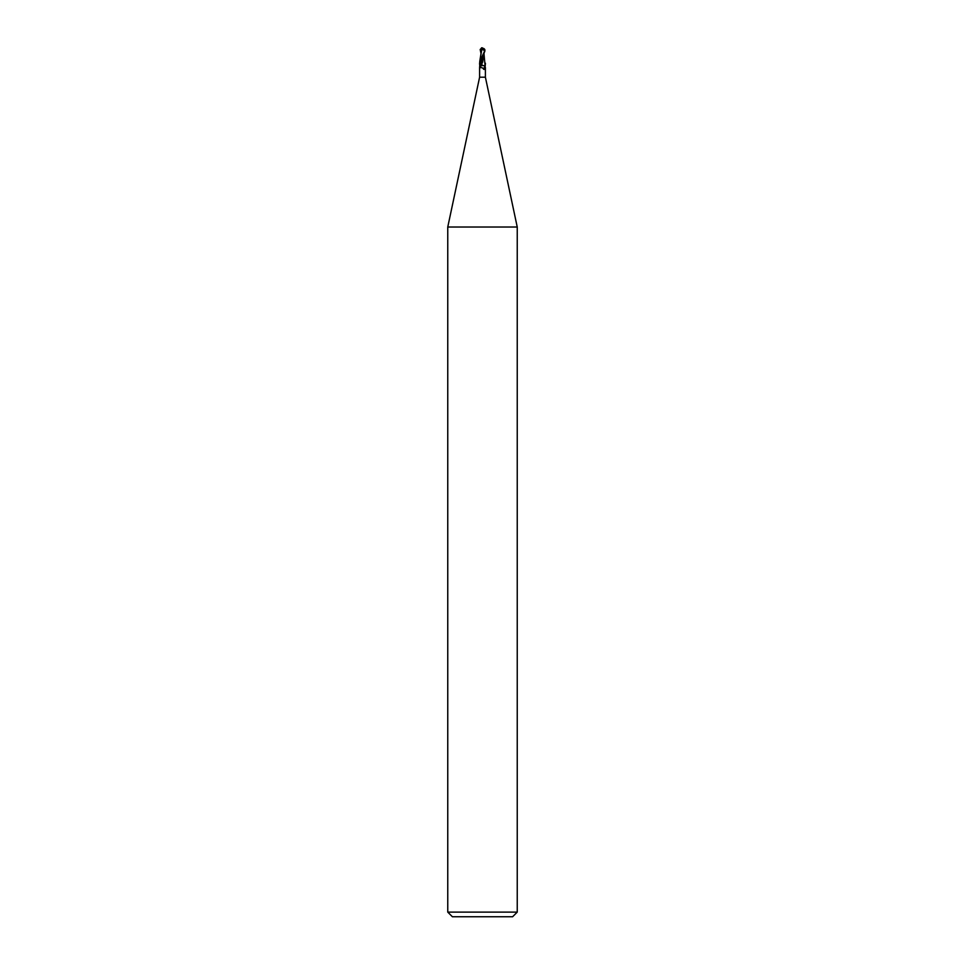 <?xml version="1.0" encoding="UTF-8"?>
<svg xmlns="http://www.w3.org/2000/svg" width="965" height="965" viewBox="0 0 965 965"><rect width="100%" height="100%" fill="white"/><g stroke="black" fill="none" stroke-linecap="round" stroke-linejoin="round"><path stroke-width="1.45" d="M479.605 67.55L479.605 77.2L485.395 77.2L517.24 227.016L517.24 912.118L447.76 912.118L452.392 916.75L512.608 916.75L517.24 912.118M484.84 67.84L485.25 65.62L484.128 69.432L482.5 67.936L479.617 67.188L479.75 65.62L481.065 65.62L480.16 67.84L479.617 67.188L480.16 67.84M479.605 77.2L447.76 227.016L517.24 227.016M485.045 65.62L483.586 69.275M485.214 66.838L484.128 69.432M479.774 65.62L479.605 64.076L484.864 51.145L484.816 49.505L483.742 48.684L484.816 49.505M481.74 48.696A2.798 1.508 -107.2 0 1 482.5 48.25A2.509 2.159 167.9 0 1 484.635 51.145L479.786 61.277L479.617 63.618M483.996 53.811L485.069 65.62M481.463 65.62L485.238 65.62L485.383 63.618M481.233 48.793L484.695 50.65A2.4 2.063 -12.1 0 0 482.5 48.334A2.702 1.448 72.8 0 0 481.764 48.793M480.968 53.365L480.184 49.505L481.258 48.684L481.04 53.111M480.98 52.593L480.184 49.505L482.005 48.696M481.969 48.793L480.968 54.414M481.547 47.792L481.849 49.155L482.283 47.792M483.923 53.63L481.065 65.62L480.256 65.62L482.5 56.284M481.523 65.62L482.138 63.931M483.984 53.485L482.621 62.399M484.285 48.865A2.895 2.895 0 0 0 482.5 48.25L482.488 48.334A2.4 2.063 -12.1 0 0 482.488 48.334M480.715 48.865A2.895 2.895 0 0 1 482.5 48.25A2.509 2.159 -167.9 0 0 481.065 48.672M484.466 51.483L484.695 50.65M484.321 50.65L484.382 52.182M481.016 53.533L479.786 61.277M480.232 65.62L479.617 67.188M485.395 67.55L485.395 77.2M447.76 227.016L447.76 912.118M485.395 64.076L485.395 63.195M480.98 51.422L480.956 54.945M484.032 53.365L484.044 54.945M479.605 64.076L479.605 63.195"/></g></svg>
